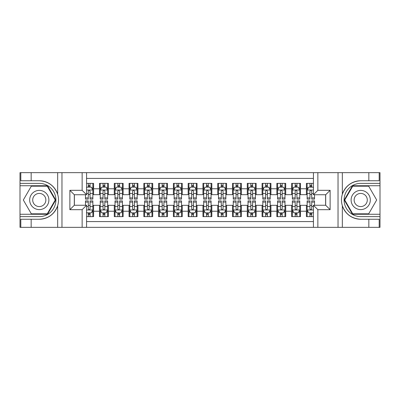 <?xml version="1.0" encoding="UTF-8"?>
<svg xmlns="http://www.w3.org/2000/svg" width="400" height="400" viewBox="0 0 400 400"><rect width="100%" height="100%" fill="white"/><g stroke="black" fill="none" stroke-linecap="round" stroke-linejoin="round"><path stroke-width="0.6" d="M86.575 227.34L313.425 227.34L313.425 205.245L325.69 205.245L325.69 194.755L313.425 194.755L313.425 172.66L86.575 172.66L86.575 194.755L74.31 194.755L74.31 205.245L86.575 205.245L86.575 227.34L31.16 227.34L31.16 219.25L39.285 219.25C48.33 218.7 54.46 214.19 57.665 205.715C58.795 201.91 58.795 198.1 57.665 194.285C54.46 185.81 48.33 181.3 39.285 180.75L31.16 180.75L31.16 172.66L20 172.66L20 214.26L47.52 214.26L55.755 200L47.52 185.74L20 185.74M313.425 183.375L306.405 183.375L306.405 188.77L300.495 188.77L300.495 194.68L306.405 194.68L306.405 188.77M300.495 188.77L300.495 183.375L291.625 183.375L291.625 188.77L285.715 188.77L285.715 194.68L291.625 194.68L291.625 188.77M285.715 188.77L285.715 183.375L276.845 183.375L276.845 188.77L270.935 188.77L270.935 194.68L276.845 194.68L276.845 188.77M270.935 188.77L270.935 183.375L262.07 183.375L262.07 188.77L256.16 188.77L256.16 194.68L262.07 194.68L262.07 188.77M256.16 188.77L256.16 183.375L247.29 183.375L247.29 188.77L241.38 188.77L241.38 194.68L247.29 194.68L247.29 188.77M241.38 188.77L241.38 183.375L232.51 183.375L232.51 188.77L226.6 188.77L226.6 194.68L232.51 194.68L232.51 188.77M226.6 188.77L226.6 183.375L217.735 183.375L217.735 188.77L211.825 188.77L211.825 194.68L217.735 194.68L217.735 188.77M211.825 188.77L211.825 183.375L202.955 183.375L202.955 188.77L197.045 188.77L197.045 194.68L202.955 194.68L202.955 188.77M197.045 188.77L197.045 183.375L188.175 183.375L188.175 188.77L182.265 188.77L182.265 194.68L188.175 194.68L188.175 188.77M182.265 188.77L182.265 183.375L173.4 183.375L173.4 188.77L167.49 188.77L167.49 194.68L173.4 194.68L173.4 188.77M167.49 188.77L167.49 183.375L158.62 183.375L158.62 188.77L152.71 188.77L152.71 194.68L158.62 194.68L158.62 188.77M152.71 188.77L152.71 183.375L143.84 183.375L143.84 188.77L137.93 188.77L137.93 194.68L143.84 194.68L143.84 188.77M137.93 188.77L137.93 183.375L129.065 183.375L129.065 188.77L123.155 188.77L123.155 194.68L129.065 194.68L129.065 188.77M123.155 188.77L123.155 183.375L114.285 183.375L114.285 188.77L108.375 188.77L108.375 194.68L114.285 194.68L114.285 188.77M108.375 188.77L108.375 183.375L99.505 183.375L99.505 194.68L93.595 194.68L93.595 183.375L86.575 183.375M86.575 216.625L93.595 216.625L93.595 205.32L99.505 205.32L99.505 216.625L108.375 216.625L108.375 205.32L114.285 205.32L114.285 211.23L108.375 211.23M114.285 211.23L114.285 216.625L123.155 216.625L123.155 205.32L129.065 205.32L129.065 211.23L123.155 211.23M129.065 211.23L129.065 216.625L137.93 216.625L137.93 205.32L143.84 205.32L143.84 211.23L137.93 211.23M143.84 211.23L143.84 216.625L152.71 216.625L152.71 205.32L158.62 205.32L158.62 211.23L152.71 211.23M158.62 211.23L158.62 216.625L167.49 216.625L167.49 205.32L173.4 205.32L173.4 211.23L167.49 211.23M173.4 211.23L173.4 216.625L182.265 216.625L182.265 205.32L188.175 205.32L188.175 211.23L182.265 211.23M188.175 211.23L188.175 216.625L197.045 216.625L197.045 205.32L202.955 205.32L202.955 211.23L197.045 211.23M202.955 211.23L202.955 216.625L211.825 216.625L211.825 205.32L217.735 205.32L217.735 211.23L211.825 211.23M217.735 211.23L217.735 216.625L226.6 216.625L226.6 205.32L232.51 205.32L232.51 211.23L226.6 211.23M232.51 211.23L232.51 216.625L241.38 216.625L241.38 205.32L247.29 205.32L247.29 211.23L241.38 211.23M247.29 211.23L247.29 216.625L256.16 216.625L256.16 205.32L262.07 205.32L262.07 211.23L256.16 211.23M262.07 211.23L262.07 216.625L270.935 216.625L270.935 205.32L276.845 205.32L276.845 211.23L270.935 211.23M276.845 211.23L276.845 216.625L285.715 216.625L285.715 205.32L291.625 205.32L291.625 211.23L285.715 211.23M291.625 211.23L291.625 216.625L300.495 216.625L300.495 205.32L306.405 205.32L306.405 211.23L300.495 211.23M313.425 178.425L86.575 178.425M86.575 221.575L313.425 221.575M306.405 211.23L306.405 216.625L313.425 216.625M74.385 194.755L74.385 205.245M325.615 205.245L325.615 194.755M88.275 187.07L90.05 187.07M92.855 187.07L93.595 187.07M88.275 194.53L90.05 194.53M92.855 194.53L93.595 194.53M88.275 205.47L90.05 205.47M92.855 205.47L93.595 205.47M88.275 212.93L90.05 212.93M92.855 212.93L93.595 212.93M99.505 194.53L100.245 194.53M103.055 194.53L104.83 194.53M107.635 194.53L108.375 194.53M99.505 187.07L100.245 187.07M103.055 187.07L104.83 187.07M107.635 187.07L108.375 187.07M99.505 205.47L100.245 205.47M103.055 205.47L104.83 205.47M107.635 205.47L108.375 205.47M99.505 212.93L100.245 212.93M103.055 212.93L104.83 212.93M107.635 212.93L108.375 212.93M114.285 205.47L115.025 205.47M117.835 205.47L119.605 205.47M122.415 205.47L123.155 205.47M114.285 212.93L115.025 212.93M117.835 212.93L119.605 212.93M122.415 212.93L123.155 212.93M114.285 187.07L115.025 187.07M117.835 187.07L119.605 187.07M122.415 187.07L123.155 187.07M114.285 194.53L115.025 194.53M117.835 194.53L119.605 194.53M122.415 194.53L123.155 194.53M129.065 205.47L129.805 205.47M132.61 205.47L134.385 205.47M137.19 205.47L137.93 205.47M129.065 212.93L129.805 212.93M132.61 212.93L134.385 212.93M137.19 212.93L137.93 212.93M129.065 187.07L129.805 187.07M132.61 187.07L134.385 187.07M137.19 187.07L137.93 187.07M129.065 194.53L129.805 194.53M132.61 194.53L134.385 194.53M137.19 194.53L137.93 194.53M143.84 205.47L144.58 205.47M147.39 205.47L149.165 205.47M151.97 205.47L152.71 205.47M143.84 212.93L144.58 212.93M147.39 212.93L149.165 212.93M151.97 212.93L152.71 212.93M143.84 187.07L144.58 187.07M147.39 187.07L149.165 187.07M151.97 187.07L152.71 187.07M143.84 194.53L144.58 194.53M147.39 194.53L149.165 194.53M151.97 194.53L152.71 194.53M158.62 205.47L159.36 205.47M162.165 205.47L163.94 205.47M166.75 205.47L167.49 205.47M158.62 212.93L159.36 212.93M162.165 212.93L163.94 212.93M166.75 212.93L167.49 212.93M158.62 187.07L159.36 187.07M162.165 187.07L163.94 187.07M166.75 187.07L167.49 187.07M158.62 194.53L159.36 194.53M162.165 194.53L163.94 194.53M166.75 194.53L167.49 194.53M173.4 205.47L174.14 205.47M176.945 205.47L178.72 205.47M181.525 205.47L182.265 205.47M173.4 212.93L174.14 212.93M176.945 212.93L178.72 212.93M181.525 212.93L182.265 212.93M173.4 187.07L174.14 187.07M176.945 187.07L178.72 187.07M181.525 187.07L182.265 187.07M173.4 194.53L174.14 194.53M176.945 194.53L178.72 194.53M181.525 194.53L182.265 194.53M188.175 205.47L188.915 205.47M191.725 205.47L193.5 205.47M196.305 205.47L197.045 205.47M188.175 212.93L188.915 212.93M191.725 212.93L193.5 212.93M196.305 212.93L197.045 212.93M188.175 187.07L188.915 187.07M191.725 187.07L193.5 187.07M196.305 187.07L197.045 187.07M188.175 194.53L188.915 194.53M191.725 194.53L193.5 194.53M196.305 194.53L197.045 194.53M202.955 205.47L203.695 205.47M206.5 205.47L208.275 205.47M211.085 205.47L211.825 205.47M202.955 212.93L203.695 212.93M206.5 212.93L208.275 212.93M211.085 212.93L211.825 212.93M202.955 187.07L203.695 187.07M206.5 187.07L208.275 187.07M211.085 187.07L211.825 187.07M202.955 194.53L203.695 194.53M206.5 194.53L208.275 194.53M211.085 194.53L211.825 194.53M217.735 205.47L218.475 205.47M221.28 205.47L223.055 205.47M225.86 205.47L226.6 205.47M217.735 212.93L218.475 212.93M221.28 212.93L223.055 212.93M225.86 212.93L226.6 212.93M217.735 187.07L218.475 187.07M221.28 187.07L223.055 187.07M225.86 187.07L226.6 187.07M217.735 194.53L218.475 194.53M221.28 194.53L223.055 194.53M225.86 194.53L226.6 194.53M232.51 205.47L233.25 205.47M236.06 205.47L237.835 205.47M240.64 205.47L241.38 205.47M232.51 212.93L233.25 212.93M236.06 212.93L237.835 212.93M240.64 212.93L241.38 212.93M232.51 187.07L233.25 187.07M236.06 187.07L237.835 187.07M240.64 187.07L241.38 187.07M232.51 194.53L233.25 194.53M236.06 194.53L237.835 194.53M240.64 194.53L241.38 194.53M247.29 205.47L248.03 205.47M250.835 205.47L252.61 205.47M255.42 205.47L256.16 205.47M247.29 212.93L248.03 212.93M250.835 212.93L252.61 212.93M255.42 212.93L256.16 212.93M247.29 187.07L248.03 187.07M250.835 187.07L252.61 187.07M255.42 187.07L256.16 187.07M247.29 194.53L248.03 194.53M250.835 194.53L252.61 194.53M255.42 194.53L256.16 194.53M262.07 205.47L262.81 205.47M265.615 205.47L267.39 205.47M270.195 205.47L270.935 205.47M262.07 212.93L262.81 212.93M265.615 212.93L267.39 212.93M270.195 212.93L270.935 212.93M262.07 187.07L262.81 187.07M265.615 187.07L267.39 187.07M270.195 187.07L270.935 187.07M262.07 194.53L262.81 194.53M265.615 194.53L267.39 194.53M270.195 194.53L270.935 194.53M276.845 205.47L277.585 205.47M280.395 205.47L282.165 205.47M284.975 205.47L285.715 205.47M276.845 212.93L277.585 212.93M280.395 212.93L282.165 212.93M284.975 212.93L285.715 212.93M276.845 187.07L277.585 187.07M280.395 187.07L282.165 187.07M284.975 187.07L285.715 187.07M276.845 194.53L277.585 194.53M280.395 194.53L282.165 194.53M284.975 194.53L285.715 194.53M291.625 205.47L292.365 205.47M295.17 205.47L296.945 205.47M299.755 205.47L300.495 205.47M291.625 212.93L292.365 212.93M295.17 212.93L296.945 212.93M299.755 212.93L300.495 212.93M291.625 187.07L292.365 187.07M295.17 187.07L296.945 187.07M299.755 187.07L300.495 187.07M291.625 194.53L292.365 194.53M295.17 194.53L296.945 194.53M299.755 194.53L300.495 194.53M306.405 205.47L307.145 205.47M309.95 205.47L311.725 205.47M306.405 212.93L307.145 212.93M309.95 212.93L311.725 212.93M306.405 187.07L307.145 187.07M309.95 187.07L311.725 187.07M306.405 194.53L307.145 194.53M309.95 194.53L311.725 194.53M90.05 185.295L88.275 185.295M85.47 197.91L85.47 199.115L88.275 199.115L88.275 197.91L85.47 197.91L85.47 194.755M91.785 187.955L92.855 187.955L92.855 199.115L90.05 199.115L90.05 191.205C89.46 190.07 88.87 190.07 88.275 191.205L88.275 197.91M92.855 187.955L92.855 183.375M92.855 190.1L91.38 187.145L86.945 187.145L86.575 187.88M88.275 187.145L88.275 183.375M90.05 183.375L90.05 187.145M88.275 214.705L90.05 214.705M86.575 212.12L86.945 212.855L91.38 212.855L92.855 209.9L92.855 200.885L90.05 200.885L90.05 202.09L92.855 202.09M92.855 209.9L92.855 216.625M85.47 205.245L85.47 200.885L88.275 200.885L88.275 208.795C88.865 209.93 89.455 209.93 90.05 208.795L90.05 202.09M90.05 212.855L90.05 216.625M88.275 216.625L88.275 212.855M44.09 191.68A9.605 9.605 0 0 0 30.965 195.195A9.605 9.605 0 0 0 34.485 208.32A9.605 9.605 0 0 0 47.605 204.805A9.605 9.605 0 0 0 44.09 191.68M42.575 194.305A6.575 6.575 0 0 0 33.59 196.71A6.575 6.575 0 0 0 36 205.695A6.575 6.575 0 0 0 44.98 203.29A6.575 6.575 0 0 0 42.575 194.305M47.265 213.82L31.31 213.82L23.33 200L31.31 186.18L47.265 186.18L55.24 200L47.265 213.82M365.515 191.68A9.605 9.605 0 0 0 352.395 195.195A9.605 9.605 0 0 0 355.91 208.32A9.605 9.605 0 0 0 369.035 204.805A9.605 9.605 0 0 0 365.515 191.68M364 194.305A6.575 6.575 0 0 0 355.02 196.71A6.575 6.575 0 0 0 357.425 205.695A6.575 6.575 0 0 0 366.41 203.29A6.575 6.575 0 0 0 364 194.305M368.69 213.82L352.735 213.82L344.76 200L352.735 186.18L368.69 186.18L376.67 200L368.69 213.82M82.145 227.34L82.145 209.68L69.875 209.68L69.875 190.32L82.145 190.32L82.145 172.66L61.97 172.66L61.97 227.34M39.285 180.75A19.25 19.25 0 0 1 57.665 194.285L57.665 172.66L31.16 172.66M31.16 227.34L20 227.34L20 214.26M20 216.625L39.285 216.625A16.625 16.625 0 0 0 55.91 200A16.625 16.625 0 0 0 39.285 183.375L20 183.375M39.285 219.25A19.25 19.25 0 0 0 57.665 205.715L57.665 227.34M57.665 172.66L61.97 172.66M82.145 172.66L86.575 172.66M31.16 219.25L20.815 219.25L20.815 227.34M31.16 180.75L20.815 180.75L20.815 172.66M82.145 209.68L86.575 205.245M69.875 209.68L74.31 205.245M69.875 190.32L74.31 194.755M82.145 190.32L86.575 194.755M313.425 172.66L368.84 172.66L368.84 180.75L360.715 180.75C351.67 181.3 345.54 185.81 342.335 194.285C341.205 198.09 341.205 201.9 342.335 205.715C345.54 214.19 351.67 218.7 360.715 219.25L368.84 219.25L368.84 227.34L380 227.34L380 185.74L352.48 185.74L344.245 200L352.48 214.26L380 214.26M317.855 172.66L317.855 190.32L330.125 190.32L330.125 209.68L317.855 209.68L317.855 227.34L338.03 227.34L338.03 172.66M342.335 205.715L342.335 227.34L368.84 227.34M368.84 172.66L380 172.66L380 185.74M380 183.375L360.715 183.375A16.625 16.625 0 0 0 344.09 200A16.625 16.625 0 0 0 360.715 216.625L380 216.625M360.715 180.75A19.25 19.25 0 0 0 341.465 200A19.25 19.25 0 0 0 360.715 219.25M342.335 227.34L338.03 227.34M317.855 227.34L313.425 227.34M368.84 180.75L379.185 180.75L379.185 172.66M368.84 219.25L379.185 219.25L379.185 227.34M317.855 190.32L313.425 194.755M330.125 190.32L325.69 194.755M330.125 209.68L325.69 205.245M317.855 209.68L313.425 205.245M104.83 185.295L103.055 185.295M107.635 197.91L104.83 197.91L104.83 199.115L107.635 199.115L107.635 190.1L106.16 187.145L101.725 187.145L100.245 190.1L100.245 199.115L103.055 199.115L103.055 197.91L100.245 197.91M100.245 190.1L100.245 183.375M107.635 190.1L107.635 183.375M103.055 187.145L103.055 183.375M104.83 183.375L104.83 187.145M104.83 197.91L104.83 191.205C104.235 190.07 103.645 190.07 103.055 191.205L103.055 197.91M119.605 185.295L117.835 185.295M122.415 197.91L119.605 197.91L119.605 199.115L122.415 199.115L122.415 190.1L120.935 187.145L116.5 187.145L115.025 190.1L115.025 199.115L117.835 199.115L117.835 197.91L115.025 197.91M115.025 190.1L115.025 183.375M122.415 190.1L122.415 183.375M117.835 187.145L117.835 183.375M119.605 183.375L119.605 187.145M119.605 197.91L119.605 191.205C119.015 190.07 118.425 190.07 117.835 191.205L117.835 197.91M134.385 185.295L132.61 185.295M137.19 197.91L134.385 197.91L134.385 199.115L137.19 199.115L137.19 190.1L135.715 187.145L131.28 187.145L129.805 190.1L129.805 199.115L132.61 199.115L132.61 197.91L129.805 197.91M129.805 190.1L129.805 183.375M137.19 190.1L137.19 183.375M132.61 187.145L132.61 183.375M134.385 183.375L134.385 187.145M134.385 197.91L134.385 191.205C133.795 190.07 133.205 190.07 132.61 191.205L132.61 197.91M149.165 185.295L147.39 185.295M151.97 197.91L149.165 197.91L149.165 199.115L151.97 199.115L151.97 190.1L150.495 187.145L146.06 187.145L144.58 190.1L144.58 199.115L147.39 199.115L147.39 197.91L144.58 197.91M144.58 190.1L144.58 183.375M151.97 190.1L151.97 183.375M147.39 187.145L147.39 183.375M149.165 183.375L149.165 187.145M149.165 197.91L149.165 191.205C148.57 190.07 147.98 190.07 147.39 191.205L147.39 197.91M103.055 214.705L104.83 214.705M100.245 202.09L103.055 202.09L103.055 200.885L100.245 200.885L100.245 209.9L101.725 212.855L106.16 212.855L107.635 209.9L107.635 200.885L104.83 200.885L104.83 202.09L107.635 202.09M107.635 209.9L107.635 216.625M100.245 209.9L100.245 216.625M104.83 212.855L104.83 216.625M103.055 216.625L103.055 212.855M103.055 202.09L103.055 208.795C103.645 209.93 104.235 209.93 104.83 208.795L104.83 202.09M117.835 214.705L119.605 214.705M115.025 202.09L117.835 202.09L117.835 200.885L115.025 200.885L115.025 209.9L116.5 212.855L120.935 212.855L122.415 209.9L122.415 200.885L119.605 200.885L119.605 202.09L122.415 202.09M122.415 209.9L122.415 216.625M115.025 209.9L115.025 216.625M119.605 212.855L119.605 216.625M117.835 216.625L117.835 212.855M117.835 202.09L117.835 208.795C118.425 209.93 119.015 209.93 119.605 208.795L119.605 202.09M132.61 214.705L134.385 214.705M129.805 202.09L132.61 202.09L132.61 200.885L129.805 200.885L129.805 209.9L131.28 212.855L135.715 212.855L137.19 209.9L137.19 200.885L134.385 200.885L134.385 202.09L137.19 202.09M137.19 209.9L137.19 216.625M129.805 209.9L129.805 216.625M134.385 212.855L134.385 216.625M132.61 216.625L132.61 212.855M132.61 202.09L132.61 208.795C133.2 209.93 133.79 209.93 134.385 208.795L134.385 202.09M147.39 214.705L149.165 214.705M144.58 202.09L147.39 202.09L147.39 200.885L144.58 200.885L144.58 209.9L146.06 212.855L150.495 212.855L151.97 209.9L151.97 200.885L149.165 200.885L149.165 202.09L151.97 202.09M151.97 209.9L151.97 216.625M144.58 209.9L144.58 216.625M149.165 212.855L149.165 216.625M147.39 216.625L147.39 212.855M147.39 202.09L147.39 208.795C147.98 209.93 148.57 209.93 149.165 208.795L149.165 202.09M163.94 185.295L162.165 185.295M166.75 197.91L163.94 197.91L163.94 199.115L166.75 199.115L166.75 190.1L165.27 187.145L160.835 187.145L159.36 190.1L159.36 199.115L162.165 199.115L162.165 197.91L159.36 197.91M159.36 190.1L159.36 183.375M166.75 190.1L166.75 183.375M162.165 187.145L162.165 183.375M163.94 183.375L163.94 187.145M163.94 197.91L163.94 191.205C163.35 190.07 162.76 190.07 162.165 191.205L162.165 197.91M162.165 214.705L163.94 214.705M159.36 202.09L162.165 202.09L162.165 200.885L159.36 200.885L159.36 209.9L160.835 212.855L165.27 212.855L166.75 209.9L166.75 200.885L163.94 200.885L163.94 202.09L166.75 202.09M166.75 209.9L166.75 216.625M159.36 209.9L159.36 216.625M163.94 212.855L163.94 216.625M162.165 216.625L162.165 212.855M162.165 202.09L162.165 208.795C162.76 209.93 163.35 209.93 163.94 208.795L163.94 202.09M178.72 185.295L176.945 185.295M181.525 197.91L178.72 197.91L178.72 199.115L181.525 199.115L181.525 190.1L180.05 187.145L175.615 187.145L174.14 190.1L174.14 199.115L176.945 199.115L176.945 197.91L174.14 197.91M174.14 190.1L174.14 183.375M181.525 190.1L181.525 183.375M176.945 187.145L176.945 183.375M178.72 183.375L178.72 187.145M178.72 197.91L178.72 191.205C178.13 190.07 177.54 190.07 176.945 191.205L176.945 197.91M176.945 214.705L178.72 214.705M174.14 202.09L176.945 202.09L176.945 200.885L174.14 200.885L174.14 209.9L175.615 212.855L180.05 212.855L181.525 209.9L181.525 200.885L178.72 200.885L178.72 202.09L181.525 202.09M181.525 209.9L181.525 216.625M174.14 209.9L174.14 216.625M178.72 212.855L178.72 216.625M176.945 216.625L176.945 212.855M176.945 202.09L176.945 208.795C177.535 209.93 178.125 209.93 178.72 208.795L178.72 202.09M193.5 185.295L191.725 185.295M196.305 197.91L193.5 197.91L193.5 199.115L196.305 199.115L196.305 190.1L194.83 187.145L190.395 187.145L188.915 190.1L188.915 199.115L191.725 199.115L191.725 197.91L188.915 197.91M188.915 190.1L188.915 183.375M196.305 190.1L196.305 183.375M191.725 187.145L191.725 183.375M193.5 183.375L193.5 187.145M193.5 197.91L193.5 191.205C192.905 190.07 192.315 190.07 191.725 191.205L191.725 197.91M191.725 214.705L193.5 214.705M188.915 202.09L191.725 202.09L191.725 200.885L188.915 200.885L188.915 209.9L190.395 212.855L194.83 212.855L196.305 209.9L196.305 200.885L193.5 200.885L193.5 202.09L196.305 202.09M196.305 209.9L196.305 216.625M188.915 209.9L188.915 216.625M193.5 212.855L193.5 216.625M191.725 216.625L191.725 212.855M191.725 202.09L191.725 208.795C192.315 209.93 192.905 209.93 193.5 208.795L193.5 202.09M208.275 185.295L206.5 185.295M211.085 197.91L208.275 197.91L208.275 199.115L211.085 199.115L211.085 190.1L209.605 187.145L205.17 187.145L203.695 190.1L203.695 199.115L206.5 199.115L206.5 197.91L203.695 197.91M203.695 190.1L203.695 183.375M211.085 190.1L211.085 183.375M206.5 187.145L206.5 183.375M208.275 183.375L208.275 187.145M208.275 197.91L208.275 191.205C207.685 190.07 207.095 190.07 206.5 191.205L206.5 197.91M206.5 214.705L208.275 214.705M203.695 202.09L206.5 202.09L206.5 200.885L203.695 200.885L203.695 209.9L205.17 212.855L209.605 212.855L211.085 209.9L211.085 200.885L208.275 200.885L208.275 202.09L211.085 202.09M211.085 209.9L211.085 216.625M203.695 209.9L203.695 216.625M208.275 212.855L208.275 216.625M206.5 216.625L206.5 212.855M206.5 202.09L206.5 208.795C207.095 209.93 207.685 209.93 208.275 208.795L208.275 202.09M223.055 185.295L221.28 185.295M225.86 197.91L223.055 197.91L223.055 199.115L225.86 199.115L225.86 190.1L224.385 187.145L219.95 187.145L218.475 190.1L218.475 199.115L221.28 199.115L221.28 197.91L218.475 197.91M218.475 190.1L218.475 183.375M225.86 190.1L225.86 183.375M221.28 187.145L221.28 183.375M223.055 183.375L223.055 187.145M223.055 197.91L223.055 191.205C222.465 190.07 221.875 190.07 221.28 191.205L221.28 197.91M221.28 214.705L223.055 214.705M218.475 202.09L221.28 202.09L221.28 200.885L218.475 200.885L218.475 209.9L219.95 212.855L224.385 212.855L225.86 209.9L225.86 200.885L223.055 200.885L223.055 202.09L225.86 202.09M225.86 209.9L225.86 216.625M218.475 209.9L218.475 216.625M223.055 212.855L223.055 216.625M221.28 216.625L221.28 212.855M221.28 202.09L221.28 208.795C221.87 209.93 222.46 209.93 223.055 208.795L223.055 202.09M237.835 185.295L236.06 185.295M240.64 197.91L237.835 197.91L237.835 199.115L240.64 199.115L240.64 190.1L239.165 187.145L234.73 187.145L233.25 190.1L233.25 199.115L236.06 199.115L236.06 197.91L233.25 197.91M233.25 190.1L233.25 183.375M240.64 190.1L240.64 183.375M236.06 187.145L236.06 183.375M237.835 183.375L237.835 187.145M237.835 197.91L237.835 191.205C237.24 190.07 236.65 190.07 236.06 191.205L236.06 197.91M236.06 214.705L237.835 214.705M233.25 202.09L236.06 202.09L236.06 200.885L233.25 200.885L233.25 209.9L234.73 212.855L239.165 212.855L240.64 209.9L240.64 200.885L237.835 200.885L237.835 202.09L240.64 202.09M240.64 209.9L240.64 216.625M233.25 209.9L233.25 216.625M237.835 212.855L237.835 216.625M236.06 216.625L236.06 212.855M236.06 202.09L236.06 208.795C236.65 209.93 237.24 209.93 237.835 208.795L237.835 202.09M252.61 185.295L250.835 185.295M255.42 197.91L252.61 197.91L252.61 199.115L255.42 199.115L255.42 190.1L253.94 187.145L249.505 187.145L248.03 190.1L248.03 199.115L250.835 199.115L250.835 197.91L248.03 197.91M248.03 190.1L248.03 183.375M255.42 190.1L255.42 183.375M250.835 187.145L250.835 183.375M252.61 183.375L252.61 187.145M252.61 197.91L252.61 191.205C252.02 190.07 251.43 190.07 250.835 191.205L250.835 197.91M250.835 214.705L252.61 214.705M248.03 202.09L250.835 202.09L250.835 200.885L248.03 200.885L248.03 209.9L249.505 212.855L253.94 212.855L255.42 209.9L255.42 200.885L252.61 200.885L252.61 202.09L255.42 202.09M255.42 209.9L255.42 216.625M248.03 209.9L248.03 216.625M252.61 212.855L252.61 216.625M250.835 216.625L250.835 212.855M250.835 202.09L250.835 208.795C251.43 209.93 252.02 209.93 252.61 208.795L252.61 202.09M267.39 185.295L265.615 185.295M270.195 197.91L267.39 197.91L267.39 199.115L270.195 199.115L270.195 190.1L268.72 187.145L264.285 187.145L262.81 190.1L262.81 199.115L265.615 199.115L265.615 197.91L262.81 197.91M262.81 190.1L262.81 183.375M270.195 190.1L270.195 183.375M265.615 187.145L265.615 183.375M267.39 183.375L267.39 187.145M267.39 197.91L267.39 191.205C266.8 190.07 266.21 190.07 265.615 191.205L265.615 197.91M265.615 214.705L267.39 214.705M262.81 202.09L265.615 202.09L265.615 200.885L262.81 200.885L262.81 209.9L264.285 212.855L268.72 212.855L270.195 209.9L270.195 200.885L267.39 200.885L267.39 202.09L270.195 202.09M270.195 209.9L270.195 216.625M262.81 209.9L262.81 216.625M267.39 212.855L267.39 216.625M265.615 216.625L265.615 212.855M265.615 202.09L265.615 208.795C266.205 209.93 266.795 209.93 267.39 208.795L267.39 202.09M282.165 185.295L280.395 185.295M284.975 197.91L282.165 197.91L282.165 199.115L284.975 199.115L284.975 190.1L283.5 187.145L279.065 187.145L277.585 190.1L277.585 199.115L280.395 199.115L280.395 197.91L277.585 197.91M277.585 190.1L277.585 183.375M284.975 190.1L284.975 183.375M280.395 187.145L280.395 183.375M282.165 183.375L282.165 187.145M282.165 197.91L282.165 191.205C281.575 190.07 280.985 190.07 280.395 191.205L280.395 197.91M280.395 214.705L282.165 214.705M277.585 202.09L280.395 202.09L280.395 200.885L277.585 200.885L277.585 209.9L279.065 212.855L283.5 212.855L284.975 209.9L284.975 200.885L282.165 200.885L282.165 202.09L284.975 202.09M284.975 209.9L284.975 216.625M277.585 209.9L277.585 216.625M282.165 212.855L282.165 216.625M280.395 216.625L280.395 212.855M280.395 202.09L280.395 208.795C280.985 209.93 281.575 209.93 282.165 208.795L282.165 202.09M296.945 185.295L295.17 185.295M299.755 197.91L296.945 197.91L296.945 199.115L299.755 199.115L299.755 190.1L298.275 187.145L293.84 187.145L292.365 190.1L292.365 199.115L295.17 199.115L295.17 197.91L292.365 197.91M292.365 190.1L292.365 183.375M299.755 190.1L299.755 183.375M295.17 187.145L295.17 183.375M296.945 183.375L296.945 187.145M296.945 197.91L296.945 191.205C296.355 190.07 295.765 190.07 295.17 191.205L295.17 197.91M295.17 214.705L296.945 214.705M292.365 202.09L295.17 202.09L295.17 200.885L292.365 200.885L292.365 209.9L293.84 212.855L298.275 212.855L299.755 209.9L299.755 200.885L296.945 200.885L296.945 202.09L299.755 202.09M299.755 209.9L299.755 216.625M292.365 209.9L292.365 216.625M296.945 212.855L296.945 216.625M295.17 216.625L295.17 212.855M295.17 202.09L295.17 208.795C295.765 209.93 296.355 209.93 296.945 208.795L296.945 202.09M311.725 185.295L309.95 185.295M313.425 187.88L313.055 187.145L308.62 187.145L307.145 190.1L307.145 199.115L309.95 199.115L309.95 197.91L307.145 197.91M307.145 190.1L307.145 183.375M314.53 194.755L314.53 199.115L311.725 199.115L311.725 191.205C311.135 190.07 310.545 190.07 309.95 191.205L309.95 197.91M309.95 187.145L309.95 183.375M311.725 183.375L311.725 187.145M309.95 214.705L311.725 214.705M314.53 202.09L314.53 200.885L311.725 200.885L311.725 202.09L314.53 202.09L314.53 205.245M308.215 212.045L307.145 212.045L307.145 200.885L309.95 200.885L309.95 208.795C310.54 209.93 311.13 209.93 311.725 208.795L311.725 202.09M307.145 212.045L307.145 216.625M307.145 209.9L308.62 212.855L313.055 212.855L313.425 212.12M311.725 212.855L311.725 216.625M309.95 216.625L309.95 212.855M99.505 211.23L93.595 211.23M99.505 188.77L93.595 188.77M92.82 190.025L86.575 190.025M92.855 197.91L90.05 197.91M88.275 193.525L86.575 193.525M92.855 193.525L90.05 193.525M90.05 186.235L88.275 186.235M86.575 209.975L92.82 209.975M92.855 212.045L91.785 212.045M85.47 202.09L88.275 202.09M90.05 206.475L92.855 206.475M86.575 206.475L88.275 206.475M88.275 213.765L90.05 213.765M342.335 172.66L342.335 194.285M107.6 190.025L100.285 190.025M100.245 187.955L101.32 187.955M106.565 187.955L107.635 187.955M103.055 193.525L100.245 193.525M107.635 193.525L104.83 193.525M104.83 186.235L103.055 186.235M122.375 190.025L115.06 190.025M115.025 187.955L116.095 187.955M121.345 187.955L122.415 187.955M117.835 193.525L115.025 193.525M122.415 193.525L119.605 193.525M119.605 186.235L117.835 186.235M137.155 190.025L129.84 190.025M129.805 187.955L130.875 187.955M136.12 187.955L137.19 187.955M132.61 193.525L129.805 193.525M137.19 193.525L134.385 193.525M134.385 186.235L132.61 186.235M151.935 190.025L144.62 190.025M144.58 187.955L145.655 187.955M150.9 187.955L151.97 187.955M147.39 193.525L144.58 193.525M151.97 193.525L149.165 193.525M149.165 186.235L147.39 186.235M100.285 209.975L107.6 209.975M107.635 212.045L106.565 212.045M101.32 212.045L100.245 212.045M104.83 206.475L107.635 206.475M100.245 206.475L103.055 206.475M103.055 213.765L104.83 213.765M115.06 209.975L122.375 209.975M122.415 212.045L121.345 212.045M116.095 212.045L115.025 212.045M119.605 206.475L122.415 206.475M115.025 206.475L117.835 206.475M117.835 213.765L119.605 213.765M129.84 209.975L137.155 209.975M137.19 212.045L136.12 212.045M130.875 212.045L129.805 212.045M134.385 206.475L137.19 206.475M129.805 206.475L132.61 206.475M132.61 213.765L134.385 213.765M144.62 209.975L151.935 209.975M151.97 212.045L150.9 212.045M145.655 212.045L144.58 212.045M149.165 206.475L151.97 206.475M144.58 206.475L147.39 206.475M147.39 213.765L149.165 213.765M166.71 190.025L159.395 190.025M159.36 187.955L160.43 187.955M165.68 187.955L166.75 187.955M162.165 193.525L159.36 193.525M166.75 193.525L163.94 193.525M163.94 186.235L162.165 186.235M159.395 209.975L166.71 209.975M166.75 212.045L165.68 212.045M160.43 212.045L159.36 212.045M163.94 206.475L166.75 206.475M159.36 206.475L162.165 206.475M162.165 213.765L163.94 213.765M181.49 190.025L174.175 190.025M174.14 187.955L175.21 187.955M180.455 187.955L181.525 187.955M176.945 193.525L174.14 193.525M181.525 193.525L178.72 193.525M178.72 186.235L176.945 186.235M174.175 209.975L181.49 209.975M181.525 212.045L180.455 212.045M175.21 212.045L174.14 212.045M178.72 206.475L181.525 206.475M174.14 206.475L176.945 206.475M176.945 213.765L178.72 213.765M196.27 190.025L188.955 190.025M188.915 187.955L189.985 187.955M195.235 187.955L196.305 187.955M191.725 193.525L188.915 193.525M196.305 193.525L193.5 193.525M193.5 186.235L191.725 186.235M188.955 209.975L196.27 209.975M196.305 212.045L195.235 212.045M189.985 212.045L188.915 212.045M193.5 206.475L196.305 206.475M188.915 206.475L191.725 206.475M191.725 213.765L193.5 213.765M211.045 190.025L203.73 190.025M203.695 187.955L204.765 187.955M210.015 187.955L211.085 187.955M206.5 193.525L203.695 193.525M211.085 193.525L208.275 193.525M208.275 186.235L206.5 186.235M203.73 209.975L211.045 209.975M211.085 212.045L210.015 212.045M204.765 212.045L203.695 212.045M208.275 206.475L211.085 206.475M203.695 206.475L206.5 206.475M206.5 213.765L208.275 213.765M225.825 190.025L218.51 190.025M218.475 187.955L219.545 187.955M224.79 187.955L225.86 187.955M221.28 193.525L218.475 193.525M225.86 193.525L223.055 193.525M223.055 186.235L221.28 186.235M218.51 209.975L225.825 209.975M225.86 212.045L224.79 212.045M219.545 212.045L218.475 212.045M223.055 206.475L225.86 206.475M218.475 206.475L221.28 206.475M221.28 213.765L223.055 213.765M240.605 190.025L233.29 190.025M233.25 187.955L234.32 187.955M239.57 187.955L240.64 187.955M236.06 193.525L233.25 193.525M240.64 193.525L237.835 193.525M237.835 186.235L236.06 186.235M233.29 209.975L240.605 209.975M240.64 212.045L239.57 212.045M234.32 212.045L233.25 212.045M237.835 206.475L240.64 206.475M233.25 206.475L236.06 206.475M236.06 213.765L237.835 213.765M255.38 190.025L248.065 190.025M248.03 187.955L249.1 187.955M254.345 187.955L255.42 187.955M250.835 193.525L248.03 193.525M255.42 193.525L252.61 193.525M252.61 186.235L250.835 186.235M248.065 209.975L255.38 209.975M255.42 212.045L254.345 212.045M249.1 212.045L248.03 212.045M252.61 206.475L255.42 206.475M248.03 206.475L250.835 206.475M250.835 213.765L252.61 213.765M270.16 190.025L262.845 190.025M262.81 187.955L263.88 187.955M269.125 187.955L270.195 187.955M265.615 193.525L262.81 193.525M270.195 193.525L267.39 193.525M267.39 186.235L265.615 186.235M262.845 209.975L270.16 209.975M270.195 212.045L269.125 212.045M263.88 212.045L262.81 212.045M267.39 206.475L270.195 206.475M262.81 206.475L265.615 206.475M265.615 213.765L267.39 213.765M284.94 190.025L277.625 190.025M277.585 187.955L278.655 187.955M283.905 187.955L284.975 187.955M280.395 193.525L277.585 193.525M284.975 193.525L282.165 193.525M282.165 186.235L280.395 186.235M277.625 209.975L284.94 209.975M284.975 212.045L283.905 212.045M278.655 212.045L277.585 212.045M282.165 206.475L284.975 206.475M277.585 206.475L280.395 206.475M280.395 213.765L282.165 213.765M299.715 190.025L292.4 190.025M292.365 187.955L293.435 187.955M298.68 187.955L299.755 187.955M295.17 193.525L292.365 193.525M299.755 193.525L296.945 193.525M296.945 186.235L295.17 186.235M292.4 209.975L299.715 209.975M299.755 212.045L298.68 212.045M293.435 212.045L292.365 212.045M296.945 206.475L299.755 206.475M292.365 206.475L295.17 206.475M295.17 213.765L296.945 213.765M313.425 190.025L307.18 190.025M307.145 187.955L308.215 187.955M314.53 197.91L311.725 197.91M309.95 193.525L307.145 193.525M313.425 193.525L311.725 193.525M311.725 186.235L309.95 186.235M307.18 209.975L313.425 209.975M307.145 202.09L309.95 202.09M311.725 206.475L313.425 206.475M307.145 206.475L309.95 206.475M309.95 213.765L311.725 213.765"/></g></svg>
